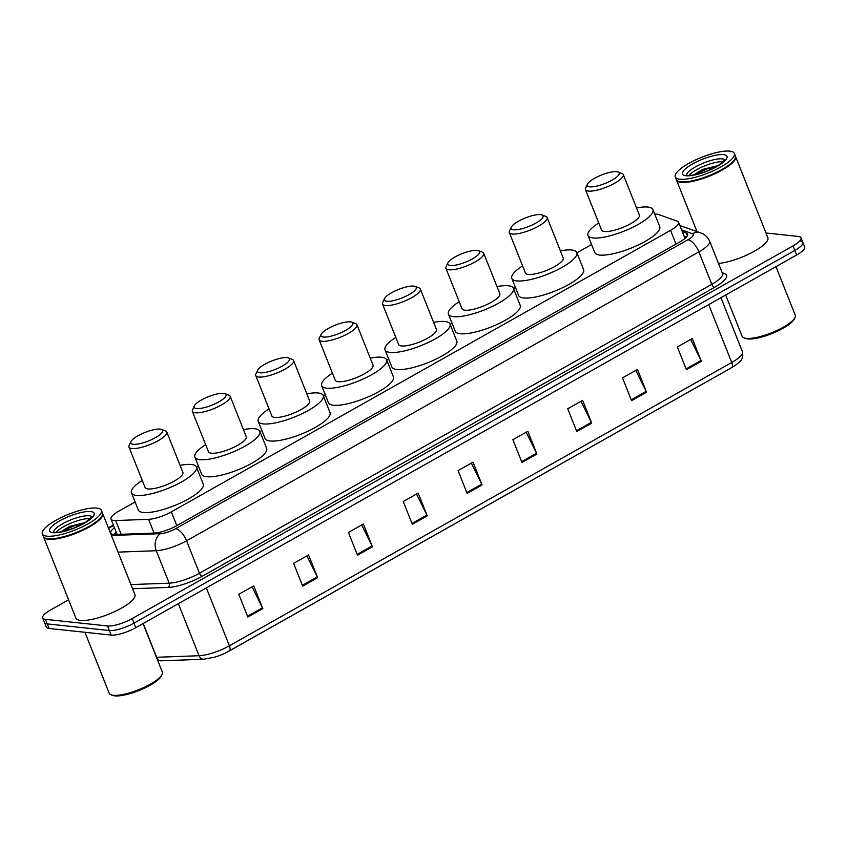 <?xml version="1.0" encoding="UTF-8"?>
<svg xmlns="http://www.w3.org/2000/svg" width="847" height="847" viewBox="0 0 847 847"><rect width="100%" height="100%" fill="white"/><g stroke="black" fill="none" stroke-linecap="round" stroke-linejoin="round"><path stroke-width="1.27" d="M135.096 501.975L119.035 511.027A19.068 5.093 -21.7 0 0 111.01 519.116A19.068 5.093 -21.7 0 0 115.69 520.545L148.585 519.327A19.068 5.093 -21.7 0 0 171.316 511.884L670.549 230.342A19.068 5.093 -21.7 0 0 678.574 222.253A19.068 5.093 -21.7 0 0 677.261 221.183L658.426 214.46A19.068 5.093 -21.7 0 0 656.965 214.153A19.068 5.093 -21.7 0 0 654.752 214.122M591.587 244.529L576.902 252.808M515.431 287.472L513.515 288.562M452.044 323.226L450.128 324.306M388.657 358.969L386.73 360.06M325.259 394.723L323.342 395.803M261.871 430.477L259.955 431.557M198.484 466.221L196.557 467.3M765.995 232.999L798.255 236.44A19.068 5.093 158.3 0 1 801.029 237.816A19.068 5.093 158.3 0 1 793.004 245.905L132.185 618.575A19.068 5.093 158.3 0 1 107.537 625.965L45.473 619.358A19.068 5.093 158.3 0 1 42.699 617.982A19.068 5.093 158.3 0 1 50.725 609.893L68.596 599.814M801.029 237.816L802.84 242.369A19.068 5.093 158.3 0 1 794.814 250.458L133.995 623.127A19.068 5.093 158.3 0 1 109.348 630.528L47.284 623.911A19.068 5.093 158.3 0 1 44.51 622.534A19.068 5.093 158.3 0 0 47.284 623.911L109.348 630.528A19.068 5.093 158.3 0 0 133.995 623.127L794.814 250.458A19.068 5.093 158.3 0 0 802.84 242.369A19.068 5.093 158.3 0 0 800.066 240.993M114.461 527.766A19.068 5.093 -21.7 0 0 110.735 533.081A19.068 5.093 -21.7 0 0 115.414 534.51L154.059 533.091A19.068 5.093 -21.7 0 0 176.801 525.638L679.559 242.104A19.068 5.093 -21.7 0 0 687.584 234.026A19.068 5.093 -21.7 0 0 686.271 232.957L682.259 231.517M113.826 534.489A19.068 5.093 158.3 0 1 116.272 532.329M684.069 236.069L686.504 236.948M203.651 659.241L161.216 660.808A6.353 4.902 -92.1 0 1 156.642 657.283L199.066 655.716A6.353 4.902 -92.1 0 0 203.651 659.241L214.587 657.187A20.857 5.569 158.3 0 0 226.594 652.412A20.857 5.569 158.3 0 0 229.23 651.004A6.353 2.774 -119.4 0 0 229.272 650.983A6.353 2.774 -119.4 0 0 229.389 645.785L731.734 362.484A6.353 2.774 60.6 0 1 731.617 367.683L229.315 650.951M802.84 242.369L804.65 246.922A19.068 5.093 158.3 0 1 796.625 255.011L135.806 627.68A19.068 5.093 158.3 0 1 111.158 635.081L49.094 628.463A19.068 5.093 158.3 0 1 46.32 627.087L42.699 617.982M357.487 555.209L348.424 532.445L363.374 524.018L372.436 546.781L357.487 555.209M302.665 586.124L293.613 563.361L308.562 554.933L317.625 577.696L302.665 586.124M247.853 617.039L238.79 594.276L253.74 585.849L262.803 608.612L247.853 617.039M521.943 462.473L512.88 439.699L527.84 431.271L536.892 454.034L521.943 462.473M576.765 431.557L567.702 408.783L582.651 400.356L591.714 423.119L576.765 431.557M631.587 400.642L622.524 377.868L637.473 369.44L646.536 392.203L631.587 400.642M686.398 369.726L677.346 346.952L692.295 338.525L701.348 361.288L686.398 369.726M412.309 524.304L403.246 501.53L418.196 493.102L427.259 515.865L412.309 524.304M467.131 493.388L458.068 470.614L473.018 462.187L482.081 484.95L467.131 493.388M471.356 463.118L481.721 484.156A5.082 2.213 60.6 0 1 482.081 484.95M416.533 494.034L426.899 515.071A5.082 2.213 60.6 0 1 427.259 515.865M690.633 339.456L700.998 360.494A5.082 2.213 60.6 0 1 701.348 361.288M635.811 370.372L646.176 391.409A5.082 2.213 60.6 0 1 646.536 392.203M580.989 401.287L591.365 422.325A5.082 2.213 60.6 0 1 591.714 423.119M526.178 432.203L536.543 453.24A5.082 2.213 60.6 0 1 536.892 454.034M252.078 586.78L262.443 607.818A5.082 2.213 60.6 0 1 262.803 608.612M306.9 555.865L317.265 576.902A5.082 2.213 60.6 0 1 317.625 577.696M361.722 524.949L372.087 545.987A5.082 2.213 60.6 0 1 372.436 546.781M775.968 266.657L795.248 315.126A28.607 7.644 158.3 0 1 794.994 317.519L794.274 319.012A27.337 7.305 158.3 0 1 774.2 332.649A27.337 7.305 158.3 0 1 747.689 338.927A27.337 7.305 158.3 0 1 745.466 338.44L743.92 337.837A28.607 7.644 158.3 0 1 742.088 336.28L725.667 295.021M794.994 317.519A28.607 7.644 158.3 0 1 773.989 331.78A28.607 7.644 158.3 0 1 746.249 338.355A28.607 7.644 158.3 0 1 743.92 337.837M735.44 156.293A31.784 8.491 158.3 0 1 735.577 156.568A31.784 8.491 158.3 0 1 715.959 173.264A31.784 8.491 158.3 0 1 681.126 182.37A31.784 8.491 158.3 0 1 676.509 180.072A31.784 8.491 158.3 0 1 676.414 179.786M734.963 158.834A31.466 8.406 158.3 0 1 734.878 159.024A31.466 8.406 158.3 0 1 711.776 174.726A31.466 8.406 158.3 0 1 681.253 181.946A31.466 8.406 158.3 0 1 678.701 181.385A31.466 8.406 158.3 0 1 678.511 181.311M734.328 153.434L735.344 155.996A31.784 8.491 158.3 0 1 735.058 158.654A31.784 8.491 158.3 0 1 711.724 174.503A31.784 8.491 158.3 0 1 680.893 181.809A31.784 8.491 158.3 0 1 678.309 181.237A31.784 8.491 158.3 0 1 676.277 179.5L675.26 176.949A31.784 8.491 158.3 0 1 694.868 160.252A31.784 8.491 158.3 0 1 729.712 151.137A31.784 8.491 158.3 0 1 734.328 153.434A31.784 8.491 158.3 0 1 714.72 170.131A31.784 8.491 158.3 0 1 679.876 179.246A31.784 8.491 158.3 0 1 675.26 176.949M688.855 175.509A20.73 5.537 158.3 0 1 704.873 165.79A20.73 5.537 158.3 0 1 723.306 161.724A20.73 5.537 158.3 0 1 723.454 161.735M718.256 165.546L702.65 169.411L692.401 175.7M694.159 174.916L705.244 171.74M735.577 156.568L767.848 237.679A31.784 8.491 158.3 0 1 751.85 252.586A31.784 8.491 158.3 0 1 718.489 263.449M693.28 175.075L707.33 168.818L716.096 166.806M702.65 169.411L718.076 165.652M589.787 186.838A17.162 4.584 158.3 0 1 587.447 184.17A17.162 4.584 158.3 0 1 600.047 175.604A17.162 4.584 158.3 0 1 616.69 171.666A17.162 4.584 158.3 0 1 618.088 171.973A17.162 4.584 158.3 0 1 610.666 180.887A17.162 4.584 158.3 0 1 589.787 186.838M618.088 171.973L621.973 173.466A20.339 5.431 158.3 0 1 623.276 174.577A20.339 5.431 158.3 0 1 610.719 185.26A20.339 5.431 158.3 0 1 588.421 191.094A20.339 5.431 158.3 0 1 585.468 189.622A20.339 5.431 158.3 0 1 585.658 187.928L587.447 184.17M585.468 189.622L601.55 230.035A20.339 5.431 -21.7 0 0 604.504 231.506A20.339 5.431 -21.7 0 0 626.801 225.673A20.339 5.431 -21.7 0 0 639.358 214.99L623.276 174.577M636.542 207.928A34.971 9.349 158.3 0 1 647.86 207.049A34.971 9.349 158.3 0 1 652.942 209.58A34.971 9.349 158.3 0 1 631.375 227.949A34.971 9.349 158.3 0 1 593.048 237.965A34.971 9.349 158.3 0 1 587.966 235.445A34.971 9.349 158.3 0 1 598.744 222.973M652.942 209.58L659.739 226.657A34.971 9.349 158.3 0 1 638.162 245.027A34.971 9.349 158.3 0 1 599.835 255.042A34.971 9.349 158.3 0 1 594.763 252.512L587.966 235.445M513.631 229.781A17.162 4.584 158.3 0 1 511.292 227.112A17.162 4.584 158.3 0 1 523.901 218.547A17.162 4.584 158.3 0 1 540.545 214.609A17.162 4.584 158.3 0 1 541.942 214.916A17.162 4.584 158.3 0 1 534.51 223.841A17.162 4.584 158.3 0 1 513.631 229.781M541.942 214.916L545.828 216.419A20.339 5.431 158.3 0 1 547.12 217.52A20.339 5.431 158.3 0 1 534.573 228.203A20.339 5.431 158.3 0 1 512.276 234.037A20.339 5.431 158.3 0 1 509.322 232.565A20.339 5.431 158.3 0 1 509.502 230.871L511.292 227.112M509.322 232.565L525.405 272.978A20.339 5.431 -21.7 0 0 528.359 274.449A20.339 5.431 -21.7 0 0 550.656 268.615A20.339 5.431 -21.7 0 0 563.202 257.933L547.12 217.52M560.396 250.871A34.971 9.349 158.3 0 1 571.714 250.003A34.971 9.349 158.3 0 1 576.796 252.522A34.971 9.349 158.3 0 1 555.219 270.892A34.971 9.349 158.3 0 1 516.892 280.918A34.971 9.349 158.3 0 1 511.821 278.388A34.971 9.349 158.3 0 1 522.588 265.916M576.796 252.522L583.594 269.6A34.971 9.349 158.3 0 1 562.016 287.969A34.971 9.349 158.3 0 1 523.69 297.985A34.971 9.349 158.3 0 1 518.608 295.465L511.821 278.388M450.244 265.535A17.162 4.584 158.3 0 1 447.904 262.866A17.162 4.584 158.3 0 1 460.514 254.301A17.162 4.584 158.3 0 1 477.157 250.363A17.162 4.584 158.3 0 1 478.555 250.67A17.162 4.584 158.3 0 1 471.123 259.584A17.162 4.584 158.3 0 1 450.244 265.535M478.555 250.67L482.43 252.162A20.339 5.431 158.3 0 1 483.732 253.274A20.339 5.431 158.3 0 1 471.186 263.957A20.339 5.431 158.3 0 1 448.889 269.78A20.339 5.431 158.3 0 1 445.935 268.319A20.339 5.431 158.3 0 1 446.115 266.614L447.904 262.866M445.935 268.319L462.017 308.732A20.339 5.431 -21.7 0 0 464.971 310.203A20.339 5.431 -21.7 0 0 487.269 304.369A20.339 5.431 -21.7 0 0 499.815 293.687L483.732 253.274M497.009 286.625A34.971 9.349 158.3 0 1 508.327 285.746A34.971 9.349 158.3 0 1 513.398 288.276A34.971 9.349 158.3 0 1 491.832 306.646A34.971 9.349 158.3 0 1 453.505 316.662A34.971 9.349 158.3 0 1 448.423 314.131A34.971 9.349 158.3 0 1 459.201 301.67M513.398 288.276L520.196 305.354A34.971 9.349 158.3 0 1 498.629 323.723A34.971 9.349 158.3 0 1 460.302 333.739A34.971 9.349 158.3 0 1 455.22 331.209L448.423 314.131M386.857 301.288A17.162 4.584 158.3 0 1 384.517 298.61A17.162 4.584 158.3 0 1 397.116 290.045A17.162 4.584 158.3 0 1 413.76 286.106A17.162 4.584 158.3 0 1 415.157 286.413A17.162 4.584 158.3 0 1 407.735 295.338A17.162 4.584 158.3 0 1 386.857 301.288M415.157 286.413L419.043 287.916A20.339 5.431 158.3 0 1 420.345 289.018A20.339 5.431 158.3 0 1 407.788 299.7A20.339 5.431 158.3 0 1 385.491 305.534A20.339 5.431 158.3 0 1 382.537 304.062A20.339 5.431 158.3 0 1 382.728 302.368L384.517 298.61M382.537 304.062L398.619 344.475A20.339 5.431 -21.7 0 0 401.573 345.947A20.339 5.431 -21.7 0 0 423.871 340.113A20.339 5.431 -21.7 0 0 436.427 329.43L420.345 289.018M433.611 322.368A34.971 9.349 158.3 0 1 444.929 321.5A34.971 9.349 158.3 0 1 450.011 324.03A34.971 9.349 158.3 0 1 428.444 342.389A34.971 9.349 158.3 0 1 390.118 352.416A34.971 9.349 158.3 0 1 385.036 349.885A34.971 9.349 158.3 0 1 395.814 337.413M450.011 324.03L456.808 341.097A34.971 9.349 158.3 0 1 435.242 359.467A34.971 9.349 158.3 0 1 396.915 369.493A34.971 9.349 158.3 0 1 391.833 366.963L385.036 349.885M323.459 337.032A17.162 4.584 158.3 0 1 321.129 334.364A17.162 4.584 158.3 0 1 333.729 325.799A17.162 4.584 158.3 0 1 350.372 321.86A17.162 4.584 158.3 0 1 351.77 322.167A17.162 4.584 158.3 0 1 344.337 331.082A17.162 4.584 158.3 0 1 323.459 337.032M351.77 322.167L355.655 323.66A20.339 5.431 158.3 0 1 356.958 324.772A20.339 5.431 158.3 0 1 344.401 335.454A20.339 5.431 158.3 0 1 322.104 341.288A20.339 5.431 158.3 0 1 319.15 339.816A20.339 5.431 158.3 0 1 319.33 338.112L321.129 334.364M319.15 339.816L335.232 380.229A20.339 5.431 -21.7 0 0 338.186 381.701A20.339 5.431 -21.7 0 0 360.483 375.867A20.339 5.431 -21.7 0 0 373.04 365.184L356.958 324.772M370.224 358.122A34.971 9.349 158.3 0 1 381.542 357.243A34.971 9.349 158.3 0 1 386.624 359.774A34.971 9.349 158.3 0 1 365.046 378.143A34.971 9.349 158.3 0 1 326.72 388.159A34.971 9.349 158.3 0 1 321.648 385.629A34.971 9.349 158.3 0 1 332.426 373.167M386.624 359.774L393.421 376.851A34.971 9.349 158.3 0 1 371.844 395.221A34.971 9.349 158.3 0 1 333.517 405.237A34.971 9.349 158.3 0 1 328.445 402.706L321.648 385.629M260.071 372.786A17.162 4.584 158.3 0 1 257.732 370.107A17.162 4.584 158.3 0 1 270.341 361.553A17.162 4.584 158.3 0 1 286.985 357.603A17.162 4.584 158.3 0 1 288.382 357.91A17.162 4.584 158.3 0 1 280.95 366.836A17.162 4.584 158.3 0 1 260.071 372.786M288.382 357.91L292.268 359.414A20.339 5.431 158.3 0 1 293.56 360.515A20.339 5.431 158.3 0 1 281.013 371.198A20.339 5.431 158.3 0 1 258.716 377.031A20.339 5.431 158.3 0 1 255.762 375.56A20.339 5.431 158.3 0 1 255.942 373.866L257.732 370.107M255.762 375.56L271.845 415.972A20.339 5.431 -21.7 0 0 274.799 417.444A20.339 5.431 -21.7 0 0 297.096 411.621A20.339 5.431 -21.7 0 0 309.642 400.927L293.56 360.515M306.836 393.866A34.971 9.349 158.3 0 1 318.154 392.997A34.971 9.349 158.3 0 1 323.226 395.528A34.971 9.349 158.3 0 1 301.659 413.887A34.971 9.349 158.3 0 1 263.332 423.913A34.971 9.349 158.3 0 1 258.25 421.383A34.971 9.349 158.3 0 1 269.028 408.91M323.226 395.528L330.023 412.605A34.971 9.349 158.3 0 1 308.456 430.964A34.971 9.349 158.3 0 1 270.129 440.991A34.971 9.349 158.3 0 1 265.047 438.46L258.25 421.383M196.684 408.529A17.162 4.584 158.3 0 1 194.344 405.861A17.162 4.584 158.3 0 1 206.943 397.296A17.162 4.584 158.3 0 1 223.597 393.357A17.162 4.584 158.3 0 1 224.995 393.664A17.162 4.584 158.3 0 1 217.563 402.579A17.162 4.584 158.3 0 1 196.684 408.529M224.995 393.664L228.87 395.157A20.339 5.431 158.3 0 1 230.172 396.269A20.339 5.431 158.3 0 1 217.626 406.952A20.339 5.431 158.3 0 1 195.318 412.785A20.339 5.431 158.3 0 1 192.364 411.314A20.339 5.431 158.3 0 1 192.555 409.62L194.344 405.861M192.364 411.314L208.447 451.726A20.339 5.431 -21.7 0 0 211.401 453.198A20.339 5.431 -21.7 0 0 233.708 447.364A20.339 5.431 -21.7 0 0 246.255 436.681L230.172 396.269M243.449 429.62A34.971 9.349 158.3 0 1 254.767 428.741A34.971 9.349 158.3 0 1 259.838 431.271A34.971 9.349 158.3 0 1 238.272 449.641A34.971 9.349 158.3 0 1 199.945 459.656A34.971 9.349 158.3 0 1 194.863 457.126A34.971 9.349 158.3 0 1 205.641 444.664M259.838 431.271L266.636 448.349A34.971 9.349 158.3 0 1 245.069 466.718A34.971 9.349 158.3 0 1 206.742 476.734A34.971 9.349 158.3 0 1 201.66 474.204L194.863 457.126M133.286 444.283A17.162 4.584 158.3 0 1 130.957 441.605A17.162 4.584 158.3 0 1 143.556 433.05A17.162 4.584 158.3 0 1 160.199 429.101A17.162 4.584 158.3 0 1 161.597 429.408A17.162 4.584 158.3 0 1 154.175 438.333A17.162 4.584 158.3 0 1 133.286 444.283M161.597 429.408L165.483 430.911A20.339 5.431 158.3 0 1 166.785 432.012A20.339 5.431 158.3 0 1 154.228 442.706A20.339 5.431 158.3 0 1 131.931 448.529A20.339 5.431 158.3 0 1 128.977 447.057A20.339 5.431 158.3 0 1 129.157 445.363L130.957 441.605M128.977 447.057L145.059 487.47A20.339 5.431 -21.7 0 0 148.013 488.941A20.339 5.431 -21.7 0 0 170.311 483.118A20.339 5.431 -21.7 0 0 182.867 472.425L166.785 432.012M180.051 465.374A34.971 9.349 158.3 0 1 191.369 464.495A34.971 9.349 158.3 0 1 196.451 467.025A34.971 9.349 158.3 0 1 174.874 485.384A34.971 9.349 158.3 0 1 136.558 495.41A34.971 9.349 158.3 0 1 131.476 492.88A34.971 9.349 158.3 0 1 142.254 480.408M196.451 467.025L203.248 484.103A34.971 9.349 158.3 0 1 181.671 502.462A34.971 9.349 158.3 0 1 143.344 512.488A34.971 9.349 158.3 0 1 138.273 509.958L131.476 492.88M143.058 623.593L162.338 672.063A28.607 7.644 158.3 0 1 162.084 674.445L161.364 675.948A27.337 7.305 158.3 0 1 141.29 689.585A27.337 7.305 158.3 0 1 114.79 695.863A27.337 7.305 158.3 0 1 112.556 695.366L111.01 694.773A28.607 7.644 158.3 0 1 109.178 693.217L84.933 632.286M162.084 674.445A28.607 7.644 158.3 0 1 141.078 688.717A28.607 7.644 158.3 0 1 113.339 695.281A28.607 7.644 158.3 0 1 111.01 694.773M102.529 513.218A31.784 8.491 158.3 0 1 102.667 513.504A31.784 8.491 158.3 0 1 83.059 530.19A31.784 8.491 158.3 0 1 48.215 539.306A31.784 8.491 158.3 0 1 43.599 537.009A31.784 8.491 158.3 0 1 43.504 536.712M102.667 513.504L134.938 594.615A31.784 8.491 158.3 0 1 115.33 611.312A31.784 8.491 158.3 0 1 80.486 620.417A31.784 8.491 158.3 0 1 75.87 618.119L43.599 537.009M102.053 515.77A31.466 8.406 158.3 0 1 101.968 515.961A31.466 8.406 158.3 0 1 78.866 531.651A31.466 8.406 158.3 0 1 48.353 538.883A31.466 8.406 158.3 0 1 45.791 538.311A31.466 8.406 158.3 0 1 45.6 538.237M101.418 510.37L102.434 512.933A31.784 8.491 158.3 0 1 102.148 515.579A31.784 8.491 158.3 0 1 78.813 531.44A31.784 8.491 158.3 0 1 47.983 538.734A31.784 8.491 158.3 0 1 45.399 538.163A31.784 8.491 158.3 0 1 43.366 536.437L42.35 533.875A31.784 8.491 158.3 0 1 61.958 517.178A31.784 8.491 158.3 0 1 96.802 508.073A31.784 8.491 158.3 0 1 101.418 510.37A31.784 8.491 158.3 0 1 81.81 527.067A31.784 8.491 158.3 0 1 46.966 536.172A31.784 8.491 158.3 0 1 42.35 533.875M55.944 532.435A20.73 5.537 158.3 0 1 71.963 522.726A20.73 5.537 158.3 0 1 90.396 518.65A20.73 5.537 158.3 0 1 90.555 518.671M85.346 522.483L69.74 526.336L59.491 532.636M61.249 531.852L72.334 528.666M60.37 532.001L74.42 525.743L83.186 523.732M69.74 526.336L85.176 522.578M676.022 244.105L670.549 230.342M176.801 525.648L171.316 511.884M154.059 533.091L148.585 519.327M121.163 534.298L115.69 520.545M722.184 272.723L724.619 273.592A28.607 7.644 158.3 0 1 714.561 287.324L202.232 576.256A28.607 7.644 158.3 0 1 168.119 587.426L132.608 588.739M793.004 245.905L796.625 255.011M45.473 619.358L49.094 628.463M107.537 625.965L111.158 635.081M132.185 618.575L135.806 627.68M722.502 273.528L709.595 241.077A25.431 6.797 158.3 0 1 698.891 251.866L711.808 284.306A25.431 6.797 -21.7 0 0 722.502 273.528L722.417 273.74M111.412 535.484L160.411 533.684A12.716 3.399 -21.7 0 0 175.573 528.719L687.902 239.786A12.716 5.548 60.6 0 1 698.891 251.866L186.573 540.788A25.431 6.797 158.3 0 1 156.25 550.719L169.167 583.17A25.431 6.797 -21.7 0 0 199.479 573.239L711.808 284.306A3.176 1.387 -119.4 0 0 714.561 287.324M160.411 533.684A12.716 9.793 -92.1 0 0 156.25 550.719L118.04 552.128M130.946 584.578L169.167 583.17A3.176 2.446 87.9 0 1 168.119 587.426M175.573 528.719A12.716 5.548 60.6 0 1 186.573 540.788L199.479 573.239A3.176 1.387 -119.4 0 0 202.232 576.256M687.902 239.786A12.716 3.399 -21.7 0 0 692.37 233.687L681.591 229.833M113.572 525.542L108.575 528.359M722.671 273.814A3.176 2.933 109.6 0 0 724.619 273.592M692.37 233.687A12.716 11.72 -70.4 0 1 701.178 233.094L679.855 225.493M687.362 235.71L686.271 232.957M708.695 304.602L731.734 362.484A25.431 6.797 -21.7 0 0 742.427 351.706C743.814 359.202 741.03 361.754 731.617 367.683A6.353 2.774 60.6 0 1 731.575 367.704L226.594 652.412M178.357 603.678L199.066 655.716A25.431 6.797 -21.7 0 0 229.389 645.785L206.35 587.903M156.462 657.293A25.431 6.797 -21.7 0 0 156.642 657.283L143.207 623.508M466.803 492.573L481.721 484.156M521.625 461.657L536.543 453.24M576.436 430.742L591.365 422.325M631.259 399.826L646.176 391.409M686.081 368.911L700.998 360.494M411.981 523.488L426.899 515.071M357.169 554.404L372.087 545.987M302.347 585.319L317.265 576.902M247.525 616.235L262.443 607.818M686.568 175.276A20.73 5.537 158.3 0 1 700.183 164.477A20.73 5.537 158.3 0 1 722.173 158.876A20.73 5.537 158.3 0 1 724.968 159.988M686.049 175.763A23.907 6.384 158.3 0 1 692.634 163.895A23.907 6.384 158.3 0 1 723.539 154.62A23.907 6.384 158.3 0 1 716.954 166.488A23.907 6.384 158.3 0 1 686.049 175.763M53.657 532.202A20.73 5.537 158.3 0 1 67.273 521.403A20.73 5.537 158.3 0 1 89.263 515.802A20.73 5.537 158.3 0 1 92.058 516.924M53.139 532.689A23.907 6.384 158.3 0 1 59.724 520.831A23.907 6.384 158.3 0 1 90.629 511.556A23.907 6.384 158.3 0 1 84.044 523.414A23.907 6.384 158.3 0 1 53.139 532.689M116.494 532.89L114.218 534.51M685.001 238.42L678.574 222.253M117.119 534.446L111.01 519.116M709.595 241.077C706.239 234.27 701.454 233.2 701.178 233.094M113.35 525.002L108.363 527.819M161.216 660.808L157.807 660.649M742.427 351.706L720.935 297.699M676.509 180.072L697.017 231.612M686.663 175.7L686.271 175.16L687.52 175.445C692.687 175.615 699.135 174.175 706.853 171.126L718.235 165.557L725.106 159.702L725.191 160.369M53.753 532.636L53.361 532.085L54.61 532.371C59.777 532.541 66.225 531.101 73.954 528.052L85.325 522.493L92.196 516.638L92.281 517.305"/></g></svg>
